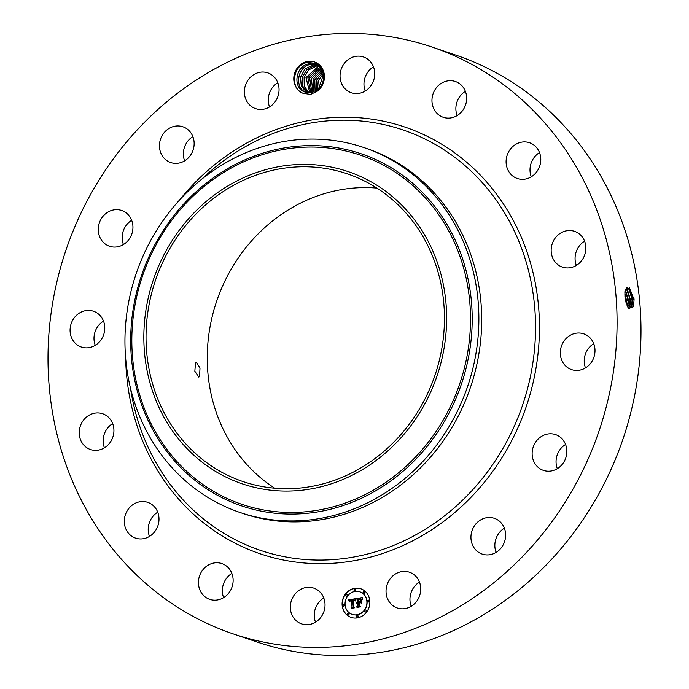 <?xml version="1.0" encoding="UTF-8"?>
<svg xmlns="http://www.w3.org/2000/svg" width="689" height="689" viewBox="0 0 689 689"><rect width="100%" height="100%" fill="white"/><g stroke="black" fill="none" stroke-linecap="round" stroke-linejoin="round"><path stroke-width="1.03" d="M432.382 47.145L456.29 55.284A309.817 281.465 108.8 0 1 618.016 452.725A309.817 281.465 108.8 0 1 256.618 641.855L232.71 633.716A309.817 281.465 108.8 0 1 70.984 236.275A309.817 281.465 108.8 0 1 432.382 47.145A309.817 281.465 108.8 0 1 594.099 444.586A309.817 281.465 108.8 0 1 232.71 633.716M634.069 299.603L629.453 287.838L625.138 290.293L624.932 291.585L624.949 296.503L628.532 308.319L633.501 306.691L634.069 299.603L633.467 306.794M315.528 622.176A18.887 17.165 108.8 0 1 323.77 597.966M274.765 488.208A162.466 147.601 108.8 0 1 219.3 293.953A162.466 147.601 108.8 0 1 376.926 188.088M223.615 597.639A18.887 17.165 108.8 0 1 231.857 573.429M149.479 536.412A18.887 17.165 108.8 0 1 149.453 536.335A18.887 17.165 108.8 0 1 157.721 512.194M104.409 447.807A18.887 17.165 108.8 0 1 103.135 440.641A18.887 17.165 108.8 0 1 112.651 423.589M95.263 345.318A18.887 17.165 108.8 0 1 95.392 330.927A18.887 17.165 108.8 0 1 103.505 321.1M123.434 244.543A18.887 17.165 108.8 0 1 127.387 223.899A18.887 17.165 108.8 0 1 131.677 220.334M184.626 160.838A18.887 17.165 108.8 0 1 192.877 136.62M269.537 106.933A18.887 17.165 108.8 0 1 277.779 82.714M365.23 91.034A18.887 17.165 108.8 0 1 373.472 66.824M457.143 115.571A18.887 17.165 108.8 0 1 465.385 91.361M531.279 176.806A18.887 17.165 108.8 0 1 531.245 176.728A18.887 17.165 108.8 0 1 539.521 152.588M576.349 265.411A18.887 17.165 108.8 0 1 575.074 258.246A18.887 17.165 108.8 0 1 584.591 241.193M585.495 367.9A18.887 17.165 108.8 0 1 585.624 353.509A18.887 17.165 108.8 0 1 593.737 343.682M557.323 468.666A18.887 17.165 108.8 0 1 561.285 448.022A18.887 17.165 108.8 0 1 565.566 444.457M496.123 552.38A18.887 17.165 108.8 0 1 504.374 528.162M411.221 606.286A18.887 17.165 108.8 0 1 419.463 582.067M303.711 93.558A16.691 15.167 108.8 0 1 303.065 93.316L310.584 94.41L317.104 91.336L317 90.07A14.874 13.513 108.8 0 0 318.008 89.269C326.483 82.697 325.027 66.988 315.174 63.371L308.138 62.441C293.411 63.448 288.992 88.192 303.074 93.308A16.691 15.167 108.8 0 1 295.013 72.147A16.691 15.167 108.8 0 1 315.14 62.199A16.691 15.167 108.8 0 1 324.39 75.601A16.691 15.167 108.8 0 1 317.104 91.336M314.52 588.389A18.887 17.165 108.8 0 1 323.787 611.944A18.887 17.165 108.8 0 1 301.601 623.881A18.887 17.165 108.8 0 1 300.86 623.605A18.887 17.165 108.8 0 1 291.585 600.059A18.887 17.165 108.8 0 1 313.779 588.113A18.887 17.165 108.8 0 1 314.52 588.389M203.367 595.305A18.887 17.165 108.8 0 1 201.248 572.171A18.887 17.165 108.8 0 1 221.867 563.585A18.887 17.165 108.8 0 1 228.197 567.624A18.887 17.165 108.8 0 1 230.315 590.757A18.887 17.165 108.8 0 1 209.689 599.344A18.887 17.165 108.8 0 1 203.367 595.305M125.536 528.196A18.887 17.165 108.8 0 1 129.239 507.948A18.887 17.165 108.8 0 1 147.73 502.35A18.887 17.165 108.8 0 1 157.755 512.271A18.887 17.165 108.8 0 1 154.052 532.519A18.887 17.165 108.8 0 1 135.561 538.118A18.887 17.165 108.8 0 1 125.536 528.196M79.226 432.503A18.887 17.165 108.8 0 1 102.661 413.744A18.887 17.165 108.8 0 1 113.926 430.754A18.887 17.165 108.8 0 1 90.483 449.512A18.887 17.165 108.8 0 1 79.226 432.503M71.475 322.788A18.887 17.165 108.8 0 1 93.515 311.256A18.887 17.165 108.8 0 1 103.376 335.491A18.887 17.165 108.8 0 1 81.336 347.023A18.887 17.165 108.8 0 1 71.475 322.788M103.479 215.76A18.887 17.165 108.8 0 1 121.686 210.489A18.887 17.165 108.8 0 1 127.715 240.978A18.887 17.165 108.8 0 1 109.508 246.249A18.887 17.165 108.8 0 1 103.479 215.76M170.347 127.715A18.887 17.165 108.8 0 1 182.886 126.776A18.887 17.165 108.8 0 1 194.143 143.355A18.887 17.165 108.8 0 1 183.24 161.605A18.887 17.165 108.8 0 1 170.708 162.544A18.887 17.165 108.8 0 1 159.443 145.965A18.887 17.165 108.8 0 1 170.347 127.715M261.915 72.052A18.887 17.165 108.8 0 1 267.788 72.87A18.887 17.165 108.8 0 1 278.761 93.118A18.887 17.165 108.8 0 1 261.493 109.456A18.887 17.165 108.8 0 1 255.619 108.638A18.887 17.165 108.8 0 1 244.655 88.39A18.887 17.165 108.8 0 1 261.915 72.052M364.231 57.247A18.887 17.165 108.8 0 1 373.498 80.802A18.887 17.165 108.8 0 1 351.312 92.739A18.887 17.165 108.8 0 1 350.563 92.472A18.887 17.165 108.8 0 1 341.296 68.917A18.887 17.165 108.8 0 1 363.482 56.98A18.887 17.165 108.8 0 1 364.231 57.247M461.725 85.557A18.887 17.165 108.8 0 1 463.843 108.69A18.887 17.165 108.8 0 1 443.216 117.276A18.887 17.165 108.8 0 1 436.895 113.237A18.887 17.165 108.8 0 1 434.776 90.104A18.887 17.165 108.8 0 1 455.395 81.509A18.887 17.165 108.8 0 1 461.725 85.557M539.547 152.665A18.887 17.165 108.8 0 1 535.844 172.913A18.887 17.165 108.8 0 1 517.353 178.511A18.887 17.165 108.8 0 1 507.337 168.59A18.887 17.165 108.8 0 1 511.04 148.342A18.887 17.165 108.8 0 1 529.531 142.744A18.887 17.165 108.8 0 1 539.547 152.665M585.865 248.359A18.887 17.165 108.8 0 1 562.422 267.117A18.887 17.165 108.8 0 1 551.166 250.107A18.887 17.165 108.8 0 1 574.6 231.349A18.887 17.165 108.8 0 1 585.865 248.359M593.608 358.073A18.887 17.165 108.8 0 1 571.569 369.605A18.887 17.165 108.8 0 1 561.707 345.37A18.887 17.165 108.8 0 1 583.747 333.838A18.887 17.165 108.8 0 1 593.608 358.073M561.613 465.101A18.887 17.165 108.8 0 1 543.406 470.372A18.887 17.165 108.8 0 1 537.368 439.883A18.887 17.165 108.8 0 1 555.575 434.604A18.887 17.165 108.8 0 1 561.613 465.101M494.736 553.146A18.887 17.165 108.8 0 1 482.205 554.085A18.887 17.165 108.8 0 1 470.94 537.506A18.887 17.165 108.8 0 1 481.844 519.256A18.887 17.165 108.8 0 1 494.375 518.317A18.887 17.165 108.8 0 1 505.64 534.897A18.887 17.165 108.8 0 1 494.736 553.146M403.177 608.8A18.887 17.165 108.8 0 1 397.295 607.991A18.887 17.165 108.8 0 1 386.331 587.743A18.887 17.165 108.8 0 1 403.59 571.405A18.887 17.165 108.8 0 1 409.473 572.223A18.887 17.165 108.8 0 1 420.436 592.471A18.887 17.165 108.8 0 1 403.177 608.8M369.804 600.808A15.115 13.728 108.8 0 1 351.114 617.404A15.115 13.728 108.8 0 1 342.166 605.398A15.115 13.728 108.8 0 1 360.855 588.794A15.115 13.728 108.8 0 1 369.804 600.808M633.992 298.699L634.061 299.612L632.468 299.534L630.452 290.81L627.007 287.468L625.121 290.362M318.602 88.735L323.468 74.455M432.399 382.352A162.466 147.601 108.8 0 1 242.89 481.525A162.466 147.601 108.8 0 1 158.082 273.111A162.466 147.601 108.8 0 1 347.592 173.938A162.466 147.601 108.8 0 1 432.399 382.352M195.512 362.655L194.841 371.233L198.794 377.09L199.534 376.616L199.999 368.081L196.313 362.181L195.512 362.655M360.95 588.828A15.115 13.728 -71.2 0 0 342.347 605.459A15.115 13.728 -71.2 0 0 351.209 617.439M628.799 308.646L629.505 308.689L631.865 305.77L632.424 299.543L629.358 288.975L626.981 287.477M629.505 308.689L632.235 304.392L632.468 299.534M628.945 288.458L632.063 299.93L631.641 306.424M420.591 228.378A164.843 149.763 108.8 0 1 380.139 457.384A164.843 149.763 108.8 0 1 169.882 427.085A164.843 149.763 108.8 0 1 210.343 198.079A164.843 149.763 108.8 0 1 420.591 228.378M317 90.07L311.325 92.602L304.719 91.964C292.214 87.822 295.443 65.231 309.611 63.767L316.337 64.525M363.999 147.592L366.824 148.557A192.687 175.058 108.8 0 1 467.409 395.744A192.687 175.058 108.8 0 1 242.64 513.374L239.815 512.409A192.687 175.058 108.8 0 1 155.378 446.136A192.687 175.058 108.8 0 1 139.238 265.222A192.687 175.058 108.8 0 1 363.999 147.592A192.687 175.058 108.8 0 1 448.444 213.866A192.687 175.058 108.8 0 1 464.584 394.78A192.687 175.058 108.8 0 1 239.815 512.409M352.243 614.399A11.911 10.817 -71.2 0 0 352.329 614.433A11.911 10.817 -71.2 0 0 367.048 601.351A11.911 10.817 -71.2 0 0 360.002 591.885A11.911 10.817 -71.2 0 0 359.916 591.86M354.602 590.766A0.913 0.835 -71.2 0 0 355.825 589.793A0.913 0.835 -71.2 0 0 355.188 589.043M368.133 601.936A0.913 0.835 -71.2 0 0 369.356 600.972A0.913 0.835 -71.2 0 0 368.718 600.214M363.68 593.186A0.913 0.835 -71.2 0 0 364.903 592.221A0.913 0.835 -71.2 0 0 364.266 591.463M356.962 617.223A0.913 0.835 -71.2 0 0 358.185 616.25A0.913 0.835 -71.2 0 0 357.548 615.501M365.351 611.892A0.913 0.835 -71.2 0 0 366.574 610.928A0.913 0.835 -71.2 0 0 365.937 610.17M343.432 606.044A0.913 0.835 -71.2 0 0 344.655 605.071A0.913 0.835 -71.2 0 0 344.018 604.322M346.214 596.088A0.913 0.835 -71.2 0 0 347.437 595.115A0.913 0.835 -71.2 0 0 346.8 594.366M347.885 614.795A0.913 0.835 -71.2 0 0 349.108 613.83A0.913 0.835 -71.2 0 0 348.47 613.072M628.609 308.414L630.237 304.676L630.469 299.853L626.086 288.062M323.33 73.697L318.18 80.897L317.586 89.622L318.206 80.906L323.339 73.723M315.717 64.292L309.413 63.784C295.452 65.291 292.222 87.891 304.702 91.956M345.103 604.908A11.911 10.817 -71.2 0 0 352.148 614.373A11.911 10.817 -71.2 0 0 366.875 601.29A11.911 10.817 -71.2 0 0 359.822 591.825A11.911 10.817 -71.2 0 0 345.103 604.908M353.965 590.008A0.913 0.835 -71.2 0 0 354.508 590.74A0.913 0.835 -71.2 0 0 355.645 589.732A0.913 0.835 -71.2 0 0 355.102 589A0.913 0.835 -71.2 0 0 353.965 590.008M367.504 601.187A0.913 0.835 -71.2 0 0 368.047 601.919A0.913 0.835 -71.2 0 0 369.175 600.911A0.913 0.835 -71.2 0 0 368.632 600.179A0.913 0.835 -71.2 0 0 367.504 601.187M363.051 592.437A0.913 0.835 -71.2 0 0 363.594 593.16A0.913 0.835 -71.2 0 0 364.722 592.152A0.913 0.835 -71.2 0 0 364.18 591.429A0.913 0.835 -71.2 0 0 363.051 592.437M356.334 616.466A0.913 0.835 -71.2 0 0 356.868 617.198A0.913 0.835 -71.2 0 0 358.004 616.19A0.913 0.835 -71.2 0 0 357.462 615.458A0.913 0.835 -71.2 0 0 356.334 616.466M364.714 611.143A0.913 0.835 -71.2 0 0 365.256 611.866A0.913 0.835 -71.2 0 0 366.393 610.867A0.913 0.835 -71.2 0 0 365.85 610.135A0.913 0.835 -71.2 0 0 364.714 611.143M344.474 605.011A0.913 0.835 -71.2 0 0 343.932 604.287A0.913 0.835 -71.2 0 0 342.795 605.286A0.913 0.835 -71.2 0 0 343.337 606.019A0.913 0.835 -71.2 0 0 344.474 605.011M347.256 595.055A0.913 0.835 -71.2 0 0 346.713 594.331A0.913 0.835 -71.2 0 0 345.577 595.339A0.913 0.835 -71.2 0 0 346.119 596.063A0.913 0.835 -71.2 0 0 347.256 595.055M348.927 613.77A0.913 0.835 -71.2 0 0 348.384 613.038A0.913 0.835 -71.2 0 0 347.247 614.045A0.913 0.835 -71.2 0 0 347.79 614.769A0.913 0.835 -71.2 0 0 348.927 613.77M628.592 308.396L630.194 304.684L630.418 299.861L627.378 289.363L626.068 288.088M319.524 66.368L316.311 64.516M355.558 598.775L354.895 600.774L354.137 599.714L352.656 599.749L353.207 606.776L353.982 607.362L351.218 607.819L352.001 606.923L351.424 600.489L350.184 600.903L349.745 601.962L350.081 600.782L351.381 599.998L349.84 600.438L349.418 601.798L348.367 599.938L355.593 598.672L348.367 599.938M355.937 599.154L355.145 601.015L355.937 599.154M354.387 600.248L353.113 600.205L353.69 606.716L354.757 607.767L351.674 608.284L354.413 607.646L353.517 606.794L352.914 600.059L354.284 600.205M362.423 597.535L361.604 599.645L360.528 598.569L358.22 598.784L358.495 601.807L358.624 599.077L361.114 599.197L358.788 599.223L359.012 601.721L359.925 601.566L360.795 600.317L361.036 603.03L359.925 602.117L358.538 602.35L358.831 605.614L359.675 606.32L356.713 606.811L357.625 605.812L357.376 603.03L356.463 603.426L357.333 602.548L356.17 603.125L357.281 602.005L357.04 599.275L356.153 598.577L362.423 597.535M362.767 598.095L362.001 600.016L362.767 598.095M361.501 603.263L361.088 600.395L361.337 603.194M359.107 602.806L359.357 605.579L360.545 606.811L357.048 607.388L360.192 606.69L359.21 605.674L358.943 602.66L360.347 602.599L359.107 602.806M626.964 288.837L630.065 300.249L629.643 306.7M322.952 72.199L316.492 80.329L316.32 90.552M322.943 72.181L316.475 80.32L316.303 90.56M306.433 92.55C293.876 88.459 297.252 65.679 311.316 64.344L316.57 64.62L311.118 64.361C297.054 66.006 293.979 88.425 306.407 92.541M350.977 600.386L351.519 600.395M351.424 600.489L352.001 606.923M351.493 607.776L352.182 606.983M352.914 600.059L353.414 600.059M353.517 606.794L353.095 600.119M354.413 607.646L353.69 606.854M351.519 608.129L354.594 607.715M356.153 598.577L362.362 597.639M357.04 599.275L356.334 598.638M357.281 602.005L357.221 599.344M357.376 603.03L357.625 605.812M356.988 606.768L357.806 605.872M359.925 602.117L361.027 602.935M359.925 601.566L360.821 600.601M358.857 601.747L360.106 601.635M359.098 598.974L359.77 598.948M358.624 599.077L359.124 599.068M358.495 601.807L359.038 601.807M358.943 602.66L360.252 602.53M360.192 606.69L359.391 605.743M356.885 607.242L360.373 606.751M627.679 307.01L628.463 300.171L625.328 289.578M625.276 289.733L628.058 300.568L627.868 306.329L628.42 300.18L625.311 289.621M628.196 304.977L627.825 306.114L627.033 305.683M322.486 70.915L314.787 79.752L315.123 91.267M322.486 70.898L314.735 79.812L315.106 91.275M317.379 64.999L312.823 64.947L304.796 69.184L300.456 77.392L301.334 86.392L307.027 92.619L301.343 86.349L300.499 77.297L304.926 69.089L313.021 64.93L317.396 65.007M626.404 304.03L626.465 300.49L624.845 292.756M626.37 303.927L626.422 300.499L624.837 292.877M624.828 293.902L626.112 303.091M321.97 69.787L313.056 79.166L313.969 91.809L313.056 79.235L321.978 69.804M314.735 65.507L318.197 65.446L314.537 65.524L306.691 69.58L302.273 77.469L302.772 86.289L307.94 92.748L302.772 86.237L302.316 77.401L306.76 69.546L314.735 65.507M321.418 68.814L311.35 78.572L312.884 92.214L311.368 78.58L321.427 68.822M318.964 65.946L316.242 66.11L308.586 69.985L304.107 77.538L304.237 86.151L308.87 92.8L304.245 86.108L304.15 77.487L308.655 69.942L316.44 66.092L318.973 65.955M311.85 92.49L309.671 77.986L320.859 67.961L309.645 77.978L311.833 92.498M317.948 66.695L305.95 77.659L309.826 92.782L306.019 77.521L318.146 66.669L319.687 66.532L317.948 66.695M319.662 67.272L307.845 77.668L310.817 92.679L307.897 77.581L319.662 67.272M179.605 199.965A225.303 204.693 108.8 0 1 444.534 145.956A225.303 204.693 108.8 0 1 522.753 416.173A225.303 204.693 108.8 0 1 293.195 561.716A225.303 204.693 108.8 0 1 125.665 358.418M633.871 305.098L632.235 304.392M201.412 179.459A221.97 201.662 108.8 0 1 453.612 156.472A221.97 201.662 108.8 0 1 519.075 414.761A221.97 201.662 108.8 0 1 306.863 559.64A221.97 201.662 108.8 0 1 130.436 387.967M632.424 299.543L630.469 299.853M632.192 304.4L631.822 305.537L630.237 304.676M160.959 440.882A184.376 167.513 108.8 0 1 206.209 184.73A184.376 167.513 108.8 0 1 441.382 218.62A184.376 167.513 108.8 0 1 396.123 474.764A184.376 167.513 108.8 0 1 160.959 440.882M442.829 217.776A185.935 168.926 -71.2 0 0 205.684 183.601A185.935 168.926 -71.2 0 0 160.046 441.907A185.935 168.926 -71.2 0 0 397.2 476.082A185.935 168.926 -71.2 0 0 442.829 217.776M630.194 304.684L629.824 305.83L628.239 304.969M630.418 299.861L628.463 300.171M628.42 300.18L626.465 300.49M626.422 300.499L625.56 300.86"/></g></svg>

